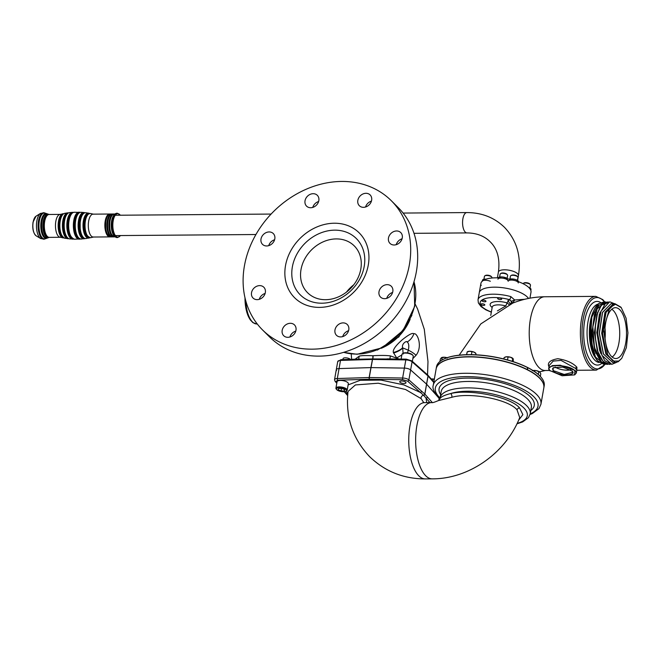 <?xml version="1.0" encoding="UTF-8"?>
<svg xmlns="http://www.w3.org/2000/svg" width="661" height="661" viewBox="0 0 661 661"><rect width="100%" height="100%" fill="white"/><g stroke="black" fill="none" stroke-linecap="round" stroke-linejoin="round"><path stroke-width="0.99" d="M438.631 400.533L451.736 397.327C469.905 391.956 508.292 399.261 517.026 409.812L519.728 417.595C505.913 452.777 469.302 478.944 432.203 478.861A38.14 16.277 -90.4 0 1 425.734 475.788A38.14 16.277 -90.4 0 1 415.918 433.129A38.14 16.277 -90.4 0 1 431.625 402.582C432.195 402.962 434.55 402.252 438.697 400.45L440.061 397.93A45.766 16.401 10 0 1 477.308 388.313A45.766 16.401 10 0 1 526.528 405.565A45.766 16.401 10 0 1 530.213 413.827L528.445 417.694L522.677 421.908L516.943 423.833M439.978 398.674C440.821 396.881 444.349 395.187 450.562 393.592C469.252 388.833 510.333 396.674 519.604 407.953L522.868 414.654L518.645 420.173M439.97 398.6L438.16 396.939C433.864 391.981 432.228 388.098 433.252 385.28L436.136 368.921A54.673 19.59 10 0 1 493.379 359.121A54.673 19.59 10 0 1 543.821 387.908L540.929 404.268L538.963 408.614L532.386 413.522L530.064 414.488M432.203 478.861L425.304 478.911C403.64 478.903 385.123 471.533 369.763 456.801C352.544 438.673 345.306 416.876 348.05 391.419L355.387 384.942L378.249 383.215L405.548 389.503L421.131 398.649L423.751 402.574M429.947 402.599L423.577 395.27A1.281 1.091 -41.1 0 0 424.866 394.113L426.618 384.165L439.135 398.36A5.081 1.826 10 0 1 439.449 399.17A5.081 1.826 -170 0 0 439.135 398.36L426.618 384.165L428.055 376.002A1.281 1.091 -41.4 0 0 427.774 375.076M432.319 402.549L427.386 396.955A1.281 1.091 -41.4 0 1 425.998 398.12L426.725 402.623M427.386 396.955L424.866 394.113M347.769 394.146L346.157 391.122M348.124 384.9L360.253 380.282L381.067 380.108L403.879 384.892L420.264 392.411A1.281 1.033 -48.4 0 0 421.602 391.196L408.87 379.885A5.081 1.826 -170 0 0 402.623 378.026L369.276 377.53L371.028 367.599L404.375 368.094A5.081 1.826 10 0 1 410.621 369.953L426.56 384.115L424.808 394.063L421.602 391.196M399.979 382.256A3.181 1.14 10 0 1 399.723 381.686A3.181 1.14 10 0 1 402.318 381.017A3.181 1.14 10 0 1 405.738 382.215A3.181 1.14 10 0 1 405.994 382.785A3.181 1.14 10 0 1 403.408 383.454A3.181 1.14 10 0 1 399.979 382.256M347.653 395.559A1.281 1.091 138.6 0 1 347.603 395.501L344.232 391.684M399.203 359.047L390.387 355.907C386.396 355.345 380.596 355.296 373.002 355.734L372.705 355.742A2.545 1.14 -92.9 0 1 372.523 358.923L370.912 367.599L339.06 368.59A5.081 1.826 -170 0 0 336.292 369.706A5.081 1.826 10 0 1 339.06 368.59L370.912 367.599L369.16 377.53A1.281 0.603 88.2 0 0 369.516 379.216A1.281 0.487 -89.1 0 1 369.276 377.53M424.808 394.063A1.281 1.033 131.3 0 1 423.577 395.27L407.531 381.1L402.855 379.711L369.516 379.216L337.664 380.207L335.829 381.645L336.862 382.81M372.705 355.742C365.558 355.403 361.071 355.544 359.254 356.139L355.106 359.204M401.855 354.982L396.691 357.932L393.369 352.478C392.617 349.933 395.534 345.744 402.119 339.903C408.68 334.606 412.596 332.574 413.877 333.805C417.231 332.252 423.04 346.331 416.05 355.304L412.844 358.593M359.254 356.139L358.609 359.097M406.465 359.254A1.281 0.487 90.9 0 0 406.275 359.146L411.786 360.865L427.725 375.027A1.281 1.033 131.6 0 1 428.006 375.944L426.56 384.115L410.621 369.953A5.081 1.826 -170 0 0 404.375 368.094L371.028 367.599L372.63 358.923A2.545 1.025 92 0 0 373.002 355.734M390.106 359.006L372.63 358.923M372.523 358.923L356.899 359.262M341.274 359.749A1.281 0.603 88.2 0 0 341.026 359.642A1.281 0.603 88.2 0 0 340.498 360.427L337.308 378.522A5.081 1.826 -170 0 0 334.54 379.637L336.292 369.706A5.081 1.826 -170 0 0 336.606 370.515M390.387 355.907L389.883 358.906M393.369 352.478A12.716 5.486 -12.1 0 0 402.656 347.612C401.31 343.877 406.903 340.275 407.143 342.018C408.829 343.133 409.217 345.852 408.324 350.19L407.49 352.875M403.127 354.081L402.731 347.909L408.324 350.19A12.716 4.47 -153 0 1 416.05 355.304M393.51 353.024A12.716 5.222 -14.8 0 0 402.731 347.909L402.656 347.612M576.78 370.086L576.913 367.243C572.806 362.881 566.436 360.038 557.793 358.716C549.588 360.171 546.763 363.087 549.324 367.458M604.997 328.021A24.796 10.584 -90.4 0 1 605.071 338.333M612.136 357.031A24.796 10.584 -90.4 0 0 619.712 334.78A24.796 10.584 -90.4 0 0 613.16 310.348A24.796 10.584 89.6 0 0 611.772 309.224M619.778 309.72A25.424 10.849 -90.4 0 1 626.281 338.672A25.424 10.849 -90.4 0 1 615.399 358.51A25.424 10.849 -90.4 0 1 611.532 356.477A25.424 10.849 -90.4 0 1 604.955 328.55A25.424 10.849 -90.4 0 1 615.019 307.695A25.424 10.849 -90.4 0 1 619.778 309.72M618.795 361.055L621.761 358.312L626.364 347.62L627.95 332.855L626.074 318.148L621.266 307.654L615.523 304.291L609.822 307.547L603.435 329.591L607.641 354.668L612.904 361.08L618.795 361.055L618.291 361.683L621.761 358.312M620.811 307.101L614.862 303.655L606.038 312.347L602.518 333.202L606.36 353.99L615.308 362.55L618.291 361.683M611.095 303.688L602.485 312.372L599.263 333.218L603.41 354.015L612.764 362.567L603.51 354.007L599.37 333.235L602.576 312.389L611.095 303.688L613.441 303.672L604.955 312.289L601.708 333.227L605.864 354.023L615.217 362.55L605.955 353.99L601.816 333.235L605.03 312.356L613.54 303.672L614.862 303.655M612.764 362.567L615.308 362.55M600.609 353.238L596.809 332.557L600.105 312.207M611.755 364.343L604.765 360.724L599.709 350.603L596.908 332.5L599.32 314.619L605.162 303.837L609.558 301.928L601.014 311.141L597.585 333.235L601.964 355.279L611.755 364.343L616.44 362.418M614.383 303.68L610.053 301.928M610.277 364.277L609.31 364.36L603.848 361.848C592.537 352.453 592.504 311.818 603.212 303.853L608.583 302.027M599.709 350.603L597.073 332.5L599.32 314.619M607.608 301.945L601.336 305.316L596.875 314.636L594.627 332.599L597.263 350.619L603.353 361.848L609.31 364.36M607.831 364.294L606.864 364.376L601.403 361.864L594.47 347.587L592.843 326.964L597.098 308.984L605.162 301.961L606.137 302.044M605.162 301.961L598.883 305.349L594.429 314.653L592.182 332.64L594.809 350.644L600.907 361.873L606.864 364.385M597.263 350.619L594.462 332.516L596.875 314.636M594.817 350.644L592.016 332.533L594.429 314.653M592.363 350.661L590.711 319.684L589.769 334.069L592.363 350.661L597.428 360.774L603.914 364.401L605.385 364.31M593.694 355.089A29.291 12.501 89.6 0 1 593.603 354.907A29.291 12.501 89.6 0 1 593.272 311.628L593.925 310.199A31.216 13.319 89.6 0 1 598.659 303.597L591.843 317.082L590.513 338.258L595.445 357.014L604.41 364.401M593.925 310.199A31.216 13.319 89.6 0 0 589.769 334.069M598.659 303.597L603.377 302.135M597.147 360.435L593.776 355.279L589.645 326.914A29.448 12.567 -90.4 0 1 590.711 319.684M598.172 353.263L594.363 332.582L597.66 312.232M595.726 353.28L591.909 332.599L595.214 312.248M593.272 353.288L589.645 326.914M604.914 364.376A35.711 15.236 -90.4 0 1 591.471 366.07A35.711 15.236 -90.4 0 1 583.159 319.197A35.711 15.236 -90.4 0 1 603.047 300.408A35.711 15.236 -90.4 0 1 604.435 301.97M576.764 370.053L575.557 368.425L561.024 360.394L553.191 361.088L549.241 365.5L548.779 368.144L552.29 365.607L560.239 365.219L575.194 370.482L576.326 373.002L574.773 374.804M550.134 370.953C542.26 364.037 568.857 363.839 574.872 370.763L574.616 374.903L562.123 375.762L549.737 370.515M549.622 370.367L548.779 368.144M571.972 370.788C577.987 376.084 557.636 376.225 553.026 370.928L553.224 367.756L562.775 367.095L572.244 371.077M572.153 370.97L572.566 372.341L564.23 374.473L553.356 370.647L552.538 368.813L553.389 367.665M555.133 367.062A10.171 3.644 -170 0 0 570.724 369.813M549.696 370.474L545.234 370.507A36.867 15.732 -90.4 0 1 538.971 367.533A36.867 15.732 -90.4 0 1 529.486 326.294A36.867 15.732 -90.4 0 1 544.672 296.764C533.766 296.888 523.14 298.995 512.787 303.102L480.811 323.915L459.172 355.188M529.948 298.169L530.99 292.236A25.424 9.114 10 0 0 528.949 287.651A25.424 9.114 10 0 0 501.6 278.058A25.424 9.114 10 0 0 480.911 283.404L479.258 292.757A25.424 9.114 10 0 1 499.956 287.411A25.424 9.114 10 0 1 527.296 296.996A25.424 9.114 -170 0 0 499.956 287.411A25.424 9.114 -170 0 0 479.258 292.757L478.027 299.772A25.424 9.114 10 0 1 510.821 296.591L514.704 299.978L512.688 303.143L511.399 301.292L514.704 299.978L524.685 299.293M508.135 300.78L509.21 299.962C510.788 300.251 511.465 301.242 511.226 302.936L510.069 303.903L508.185 300.829A2.041 0.735 10 0 1 508.135 300.78L507.97 300.416M509.21 299.962L509.631 299.689L511.399 301.292M509.119 304.647L507.078 302.878L508.185 300.829M497.807 298.772A2.041 0.735 10 0 1 497.642 298.408A2.041 0.735 10 0 1 499.311 297.979A2.041 0.735 10 0 1 501.509 298.747A2.041 0.735 10 0 1 501.674 299.119A2.041 0.735 10 0 1 500.005 299.549A2.041 0.735 10 0 1 497.807 298.772M480.96 304.605A2.041 0.735 10 0 1 480.795 304.234A2.041 0.735 10 0 1 482.456 303.804A2.041 0.735 10 0 1 484.653 304.572A2.041 0.735 10 0 1 484.819 304.944A2.041 0.735 10 0 1 483.158 305.374A2.041 0.735 10 0 1 480.96 304.605M482.117 300.978A2.041 0.735 10 0 1 481.952 300.615A2.041 0.735 10 0 1 483.621 300.185A2.041 0.735 10 0 1 485.818 300.953A2.041 0.735 10 0 1 485.984 301.325A2.041 0.735 10 0 1 484.315 301.755A2.041 0.735 10 0 1 482.117 300.978M527.296 296.996A25.424 9.114 10 0 1 528.503 298.442A25.424 9.114 -170 0 0 527.296 296.996M510.821 296.591A2.545 0.587 105.2 0 1 509.631 299.689A22.887 8.205 -170 0 0 482.026 299.987A22.887 8.205 -170 0 0 491.363 311.992M505.863 306.175A2.545 1.058 75.5 0 1 505.781 305.952L507.078 302.878A12.716 4.553 10 0 0 492.866 302.143A12.716 4.553 10 0 0 492.164 307.448M497.394 310.893L505.781 305.952A10.171 3.644 -170 0 0 492.222 307.092L492.288 306.861M442.052 360.022A54.475 19.524 10 0 1 442.151 359.956A54.475 19.524 10 0 1 527.503 367.442L527.404 369.631A54.681 19.599 -170 0 0 470.45 356.725A54.681 19.599 -170 0 0 436.161 368.731A54.681 19.599 -170 0 0 436.111 369.102M436.161 368.731L436.508 366.764A54.681 19.599 10 0 1 441.945 360.088A54.681 19.599 10 0 1 527.751 367.673M527.726 367.648L527.85 367.615A54.475 19.524 10 0 1 541.227 377.431A54.475 19.524 10 0 1 541.309 377.522M535.633 374.82A2.702 0.967 10 0 1 536.063 374.927M543.788 388.09A54.681 19.599 -170 0 0 543.863 387.718A54.681 19.599 -170 0 0 527.461 369.664L527.85 367.615M527.742 367.714L527.808 367.698A54.681 19.599 10 0 1 541.384 377.621A54.681 19.599 10 0 1 544.21 385.76L543.863 387.718M441.515 357.659A4.453 1.595 10 0 1 441.531 357.659A4.453 1.595 10 0 1 444.812 357.279A4.453 1.595 10 0 1 447.092 357.725M439.929 361.484L440.342 359.121L441.383 357.758L444.812 357.279L447.208 358.155M441.383 357.758L442.192 357.667L441.746 360.204M467.211 351.875L467.501 351.702A4.453 1.595 10 0 1 469.682 351.272A4.453 1.595 10 0 1 474.044 352.123A4.453 1.595 10 0 1 475.598 353.131L475.961 353.577M466.509 354.693L467.253 351.925L469.682 351.272L474.044 352.123L475.978 353.618L475.771 354.8M467.079 352.173L466.765 354.684M471.409 354.66L471.896 351.883M466.501 356.75L466.93 356.932M504.797 357.271A4.453 1.595 10 0 1 504.946 357.171A4.453 1.595 10 0 1 506.144 356.808A4.453 1.595 10 0 1 510.482 357.229A4.453 1.595 10 0 1 513.035 358.601A4.453 1.595 10 0 1 513.068 358.65M503.831 358.973L504.054 357.717L504.946 357.171M504.054 357.717L506.144 356.808L510.482 357.229L513.225 358.915L513.291 361.683M512.242 361.344L512.738 358.568L513.225 358.915M507.524 359.948L508.012 357.163M511.845 363.608L512.283 363.55M532.973 370.524A4.453 1.595 10 0 1 536.352 370.647A4.453 1.595 10 0 1 539.88 372.151A4.453 1.595 10 0 1 540.012 372.292A4.453 1.595 10 0 1 540.02 372.3L540.789 373.796L540.326 376.39M532.328 370.681L536.352 370.647L539.88 372.151M538.285 374.423L538.756 371.771M534.832 374.027L534.402 373.944M528.783 287.485A5.081 1.826 10 0 1 531.014 289.485L530.841 290.46M509.408 279.206A5.081 1.826 10 0 1 515.117 279.413A5.081 1.826 10 0 1 518.497 281.743M518.29 282.949A5.081 1.826 -170 0 0 513.597 280.272A5.081 1.826 -170 0 0 508.276 281.181M498.204 277.851A5.081 1.826 10 0 1 502.558 276.976A5.081 1.826 10 0 1 507.788 278.892M507.962 280.942A5.081 1.826 -170 0 0 503.269 278.264A5.081 1.826 -170 0 0 497.948 279.173M482.307 281.115L482.464 280.223A5.081 1.826 10 0 1 486.149 279.124M490.33 281.272A5.081 1.826 -170 0 0 485.191 280.264A5.081 1.826 -170 0 0 482.257 281.379M481.092 285.007A5.081 1.826 -170 0 0 481.208 285.544M523.025 283.668A3.817 1.363 10 0 1 523.355 283.354A3.817 1.363 10 0 1 526.817 283.115A3.817 1.363 10 0 1 530.18 284.461A3.817 1.363 -170 0 1 530.287 284.577A3.817 1.363 -170 0 1 530.486 285.147L529.973 288.072M529.891 284.106A3.206 1.148 -170 0 0 529.816 283.999A3.206 1.148 -170 0 0 529.725 283.9A3.206 1.148 10 0 0 526.9 282.768A3.206 1.148 10 0 0 523.991 282.974L523.355 283.354M509.937 279.058L510.457 276.133A3.817 1.363 10 0 1 510.837 275.662A3.817 1.363 10 0 1 514.299 275.422A3.817 1.363 10 0 1 517.662 276.769A3.817 1.363 -170 0 1 517.77 276.885A3.817 1.363 -170 0 1 517.968 277.455L517.447 280.38M510.837 275.662L511.474 275.282A3.206 1.148 10 0 1 514.382 275.083A3.206 1.148 10 0 1 517.208 276.207A3.206 1.148 -170 0 1 517.299 276.315L517.77 276.885M499.617 277.05L500.129 274.125A3.817 1.363 10 0 1 500.509 273.654A3.817 1.363 10 0 1 503.971 273.414A3.817 1.363 10 0 1 507.334 274.761A3.817 1.363 -170 0 1 507.441 274.877A3.817 1.363 -170 0 1 507.64 275.447L507.127 278.372M500.509 273.654L501.145 273.274A3.206 1.148 10 0 1 504.054 273.067A3.206 1.148 10 0 1 506.88 274.199A3.206 1.148 -170 0 1 506.979 274.307L507.441 274.877M483.926 279.256L484.439 276.331A3.817 1.363 10 0 1 484.819 275.86A3.817 1.363 10 0 1 488.281 275.62A3.817 1.363 10 0 1 491.644 276.967A3.817 1.363 -170 0 1 491.751 277.083A3.817 1.363 -170 0 1 491.949 277.653L491.883 278.025M491.363 276.612A3.206 1.148 -170 0 0 491.28 276.513A3.206 1.148 -170 0 0 491.189 276.405A3.206 1.148 10 0 0 488.363 275.273A3.206 1.148 10 0 0 485.455 275.48L484.819 275.86M431.459 379.24A5.726 2.049 10 0 1 434.277 379.48M431.203 378.951A5.114 1.834 10 0 1 434.343 379.133M401.136 359.072L401.971 354.337A5.726 2.049 10 0 1 402.532 353.635A5.726 2.049 10 0 1 407.738 353.271A5.726 2.049 10 0 1 412.786 355.288A5.726 2.049 -170 0 1 412.951 355.469A5.726 2.049 -170 0 1 413.249 356.32L412.357 361.369M402.532 353.635L403.177 353.255A5.114 1.834 10 0 1 407.82 352.924A5.114 1.834 10 0 1 412.332 354.734A5.114 1.834 -170 0 1 412.481 354.891L412.951 355.469M112.263 235.49A11.344 4.842 -90.4 0 1 109.957 220.964M109.957 220.939A11.344 4.842 -90.4 0 1 112.106 215.403M110.015 214.048A11.444 4.883 89.6 0 0 109.652 214.024L93.094 214.147A11.444 4.883 -90.4 0 0 88.665 221.088A11.444 4.883 89.6 0 0 93.267 237.035L109.825 236.902A11.444 4.883 89.6 0 0 110.189 236.869M109.652 214.024A11.444 4.883 89.6 0 0 105.223 220.964A11.444 4.883 89.6 0 0 109.825 236.902M110.833 236.646A11.444 4.883 89.6 0 0 111.205 236.431A11.138 4.751 89.6 0 1 110.684 236.572M110.519 214.346A11.138 4.751 89.6 0 1 111.031 214.486A11.444 4.883 89.6 0 0 110.668 214.263M88.12 236.655A11.84 5.048 -90.4 0 1 85.195 220.956A11.84 5.048 -90.4 0 1 87.954 214.602M112.048 214.04A11.444 4.883 89.6 0 0 111.676 214.007A11.444 4.883 89.6 0 0 107.247 220.948A11.444 4.883 89.6 0 0 111.849 236.894A11.444 4.883 89.6 0 0 112.221 236.853M112.857 236.638A11.444 4.883 89.6 0 0 113.213 236.423A11.138 4.751 89.6 0 1 112.709 236.555M112.544 214.329A11.138 4.751 89.6 0 1 113.039 214.461A11.444 4.883 89.6 0 0 112.692 214.247M111.428 236.564A11.344 4.842 -90.4 0 1 111.007 236.729M108.214 235.523A11.344 4.842 -90.4 0 1 105.909 220.997A11.344 4.842 -90.4 0 1 108.057 215.436M110.833 214.181A11.344 4.842 -90.4 0 1 111.255 214.338M114.064 214.024A11.444 4.883 89.6 0 0 113.7 213.99A11.444 4.883 89.6 0 0 109.272 220.931A11.444 4.883 89.6 0 0 113.874 236.878A11.444 4.883 89.6 0 0 114.237 236.836M113.874 236.878L112.585 236.886A11.444 4.883 -90.4 0 1 107.983 220.939A11.444 4.883 -90.4 0 1 112.411 213.999L113.7 213.99M89.797 237.72L85.996 238.555A12.931 5.519 -90.4 0 1 80.477 220.559A12.931 5.519 -90.4 0 1 85.806 212.735L88.665 213.164A12.493 5.329 89.6 0 0 83.418 220.716A12.493 5.329 89.6 0 0 88.855 238.084L88.855 238.084A12.493 5.329 89.6 0 0 89.78 237.712M89.334 213.586A12.195 5.205 89.6 0 0 83.773 220.832A12.195 5.205 89.6 0 0 84.542 233.159A12.195 5.205 89.6 0 0 89.516 237.654M84.567 212.9A12.848 5.486 89.6 0 0 78.915 220.609A12.848 5.486 89.6 0 0 79.659 233.407A12.848 5.486 89.6 0 0 84.765 238.406M83.195 237.448A13.088 5.585 -90.4 0 1 82.592 238.043M78.395 237.555A13.088 5.585 -90.4 0 1 75.503 220.534M75.528 220.435A13.088 5.585 -90.4 0 1 78.213 213.85M82.402 213.305A13.088 5.585 -90.4 0 1 83.013 213.883M77.296 236.762A13.179 5.627 -90.4 0 1 76.85 237.373M71.595 237.39A13.179 5.627 -90.4 0 1 68.942 220.551A13.179 5.627 -90.4 0 1 71.413 214.114M76.676 214.057A13.179 5.627 -90.4 0 1 77.122 214.66M79.7 212.545A13.179 5.627 89.6 0 0 74.181 220.51A13.179 5.627 89.6 0 0 79.898 238.836M73.462 239.018L69.636 238.91A13.154 5.61 -90.4 0 1 64.596 220.592A13.154 5.61 -90.4 0 1 69.438 212.627L72.305 212.363A13.394 5.718 89.6 0 0 67.273 220.477A13.394 5.718 89.6 0 0 72.512 239.133L72.512 239.133A13.394 5.718 89.6 0 0 73.445 239.009M72.867 212.66A13.088 5.585 89.6 0 0 67.686 220.6A13.088 5.585 89.6 0 0 73.065 238.828M68.124 213.148A12.625 5.387 89.6 0 0 63.274 220.815A12.625 5.387 89.6 0 0 68.314 238.406M62.217 236.093A12.195 5.205 -90.4 0 1 60.134 221.005M60.151 220.906A12.195 5.205 -90.4 0 1 62.06 215.552M63.729 213.71L59.721 214.47A11.444 4.883 -90.4 0 0 55.83 221.336A11.444 4.883 89.6 0 0 59.895 237.216L63.91 237.919M61.828 236.787A11.444 4.883 89.6 0 0 62.316 236.374M61.663 214.866A11.444 4.883 -90.4 0 1 62.159 215.271M49.294 237.365A11.526 4.916 -90.4 0 1 44.733 232.854A11.526 4.916 -90.4 0 1 44.072 221.394A11.526 4.916 -90.4 0 1 49.121 214.478A11.444 4.883 89.6 0 0 44.684 221.427A11.444 4.883 89.6 0 0 49.286 237.365L60.168 237.282M63.316 213.99A11.84 5.048 89.6 0 0 58.986 221.162A11.84 5.048 89.6 0 0 63.497 237.638M46.972 238.208L45.386 238.778A12.972 5.536 -90.4 0 1 40.139 233.911A12.972 5.536 -90.4 0 1 39.346 220.857A12.972 5.536 -90.4 0 1 45.196 213.131L46.782 213.677A12.402 5.296 89.6 0 0 41.189 221.071A12.402 5.296 89.6 0 0 41.949 233.548A12.402 5.296 89.6 0 0 46.972 238.208A12.402 5.296 89.6 0 0 47.328 238.051M48.732 237.572L47.691 237.952A12.146 5.181 -90.4 0 1 42.775 233.383A12.146 5.181 -90.4 0 1 42.031 221.162A12.146 5.181 -90.4 0 1 47.501 213.924L48.55 214.288A11.774 5.024 89.6 0 0 43.246 221.303A11.774 5.024 89.6 0 0 43.965 233.151A11.774 5.024 89.6 0 0 48.732 237.572A11.774 5.024 89.6 0 0 49.079 237.415M44.824 213.032A13.228 5.643 89.6 0 0 44.378 212.85A13.228 5.643 89.6 0 0 38.503 220.766A13.228 5.643 89.6 0 0 39.288 233.986A13.228 5.643 89.6 0 0 44.576 239.067A13.228 5.643 89.6 0 0 45.022 238.885M113.122 236.357A11.138 4.751 -90.4 0 1 109.577 221.055A11.138 4.751 -90.4 0 1 112.957 214.519M111.172 236.407A11.138 4.751 -90.4 0 1 107.553 221.063A11.138 4.751 -90.4 0 1 111.007 214.503M112.444 214.387A11.138 4.751 -90.4 0 1 112.874 214.561M108.933 217.494A11.138 4.751 89.6 0 0 107.917 221.063A11.138 4.751 89.6 0 0 109.057 233.44M113.039 236.324A11.138 4.751 -90.4 0 1 112.61 236.498M109.073 236.39A11.138 4.751 -90.4 0 1 105.529 221.08A11.138 4.751 -90.4 0 1 108.908 214.552M110.42 214.404A11.138 4.751 -90.4 0 1 110.85 214.577M111.015 236.332A11.138 4.751 -90.4 0 1 110.585 236.514M45.915 213.9A12.749 5.437 89.6 0 0 45.485 213.602M42.089 214.172A12.749 5.437 89.6 0 0 39.197 220.948A12.749 5.437 89.6 0 0 42.271 237.786M43.899 238.844A12.873 5.495 -90.4 0 1 38.776 220.898A12.873 5.495 -90.4 0 1 43.7 213.09M45.675 238.299A12.749 5.437 89.6 0 0 46.105 237.993M46.419 215.552A11.295 4.817 89.6 0 0 43.932 221.485A11.295 4.817 89.6 0 0 46.576 236.332M48.071 237.357A11.427 4.875 -90.4 0 1 43.51 221.443A11.427 4.875 -90.4 0 1 47.898 214.511M47.939 214.495A11.923 5.09 89.6 0 0 47.402 214.197M44.593 214.908A11.923 5.09 89.6 0 0 41.874 221.253A11.923 5.09 89.6 0 0 44.758 237.01M46.27 238.001A12.055 5.148 -90.4 0 1 41.461 221.204A12.055 5.148 -90.4 0 1 46.088 213.891M47.328 214.214A12.055 5.148 -90.4 0 1 47.782 214.519M47.575 237.671A11.923 5.09 89.6 0 0 48.113 237.373M47.956 237.357A12.055 5.148 -90.4 0 1 47.509 237.663M88.748 237.299A11.683 4.982 -90.4 0 1 83.972 221.03A11.683 4.982 -90.4 0 1 88.566 213.949M83.559 237.605A12.08 5.156 -90.4 0 1 79.46 220.906A12.08 5.156 -90.4 0 1 83.377 213.718M80.634 219.749A12.295 5.247 89.6 0 0 80.419 220.815A12.295 5.247 89.6 0 0 80.725 231.623M78.469 237.786A12.443 5.313 -90.4 0 1 74.734 220.799A12.443 5.313 -90.4 0 1 78.287 213.619M81.518 214.106A12.443 5.313 -90.4 0 1 82.038 214.66M82.204 236.688A12.443 5.313 -90.4 0 1 81.691 237.249M82.328 237.853A12.716 5.428 89.6 0 0 82.947 237.307M82.765 214.032A12.716 5.428 89.6 0 0 82.138 213.495M62.159 236.142A11.237 4.792 -90.4 0 1 59.548 221.394A11.237 4.792 -90.4 0 1 62.002 215.511M67.819 238.01A12.295 5.247 -90.4 0 1 63.406 220.948A12.295 5.247 -90.4 0 1 67.629 213.553M76.659 237.125A12.749 5.445 89.6 0 0 77.106 236.531M76.94 214.899A12.749 5.445 89.6 0 0 76.486 214.304M72.437 238.406A12.716 5.428 -90.4 0 1 67.835 220.741A12.716 5.428 -90.4 0 1 72.247 213.09M386.735 298.359A7.626 6.337 134.9 0 1 392.601 292.468M396.203 244.677A7.626 6.337 134.9 0 1 402.07 238.786M365.558 207.009A7.626 6.337 134.9 0 1 371.424 201.118M312.76 207.405A7.626 6.337 134.9 0 1 318.627 201.514M268.73 245.644A7.626 6.337 134.9 0 1 274.596 239.753M259.269 299.326A7.626 6.337 134.9 0 1 265.135 293.434M289.906 336.994A7.626 6.337 134.9 0 1 295.773 331.103M342.712 336.598A7.626 6.337 134.9 0 1 348.578 330.707M262.533 329.93L269.514 336.879A91.21 75.742 -45.1 0 0 355.329 348.008A91.21 75.742 -45.1 0 0 416.372 271.63A91.21 75.742 -45.1 0 0 398.252 207.637L391.279 200.688A91.21 75.742 -45.1 0 0 305.465 189.558A91.21 75.742 -45.1 0 0 244.413 265.937A91.21 75.742 134.9 0 0 262.533 329.93A91.21 75.742 134.9 0 0 348.347 341.051A91.21 75.742 134.9 0 0 409.39 264.681A91.21 75.742 -45.1 0 0 391.279 200.688M392.808 291.608A7.626 6.337 134.9 0 1 387.701 297.995A7.626 6.337 134.9 0 1 380.521 297.07A7.626 6.337 134.9 0 1 379.009 291.716A7.626 6.337 134.9 0 1 384.115 285.329A7.626 6.337 134.9 0 1 391.287 286.254A7.626 6.337 134.9 0 1 392.808 291.608M402.268 237.935A7.626 6.337 134.9 0 1 397.162 244.322A7.626 6.337 134.9 0 1 389.99 243.388A7.626 6.337 134.9 0 1 388.47 238.034A7.626 6.337 134.9 0 1 393.576 231.647A7.626 6.337 134.9 0 1 400.756 232.581A7.626 6.337 134.9 0 1 402.268 237.935M371.631 200.258A7.626 6.337 134.9 0 1 366.525 206.645A7.626 6.337 134.9 0 1 359.344 205.72A7.626 6.337 134.9 0 1 357.832 200.366A7.626 6.337 134.9 0 1 362.939 193.979A7.626 6.337 134.9 0 1 370.11 194.904A7.626 6.337 134.9 0 1 371.631 200.258M318.825 200.663A7.626 6.337 134.9 0 1 313.727 207.05A7.626 6.337 134.9 0 1 306.547 206.116A7.626 6.337 134.9 0 1 305.035 200.762A7.626 6.337 134.9 0 1 310.133 194.375A7.626 6.337 134.9 0 1 317.313 195.309A7.626 6.337 134.9 0 1 318.825 200.663M274.802 238.902A7.626 6.337 134.9 0 1 269.696 245.289A7.626 6.337 134.9 0 1 262.516 244.355A7.626 6.337 134.9 0 1 261.004 239.009A7.626 6.337 134.9 0 1 266.11 232.622A7.626 6.337 134.9 0 1 273.282 233.548A7.626 6.337 134.9 0 1 274.802 238.902M265.334 292.575A7.626 6.337 134.9 0 1 260.227 298.97A7.626 6.337 134.9 0 1 253.056 298.037A7.626 6.337 134.9 0 1 251.535 292.683A7.626 6.337 134.9 0 1 256.642 286.296A7.626 6.337 134.9 0 1 263.822 287.229A7.626 6.337 134.9 0 1 265.334 292.575M295.979 330.252A7.626 6.337 134.9 0 1 290.873 336.639A7.626 6.337 134.9 0 1 283.693 335.705A7.626 6.337 134.9 0 1 282.181 330.36A7.626 6.337 134.9 0 1 287.287 323.973A7.626 6.337 134.9 0 1 294.459 324.898A7.626 6.337 134.9 0 1 295.979 330.252M348.777 329.847A7.626 6.337 134.9 0 1 343.67 336.234A7.626 6.337 134.9 0 1 336.499 335.309A7.626 6.337 134.9 0 1 334.978 329.955A7.626 6.337 134.9 0 1 340.085 323.568A7.626 6.337 134.9 0 1 347.265 324.501A7.626 6.337 134.9 0 1 348.777 329.847M368.293 264.995A45.766 38.008 134.9 0 1 319.486 307.39A45.766 38.008 134.9 0 1 285.511 265.623A45.766 38.008 134.9 0 1 334.326 223.228A45.766 38.008 134.9 0 1 368.293 264.995M364.211 266.408A39.726 32.992 134.9 0 1 321.841 303.209A39.726 32.992 134.9 0 1 292.352 266.953A39.726 32.992 134.9 0 1 334.722 230.152A39.726 32.992 134.9 0 1 364.211 266.408M360.807 269.077A33.058 27.448 -45.1 0 0 354.246 245.884A33.058 27.448 -45.1 0 0 323.146 241.852A33.058 27.448 -45.1 0 0 301.019 269.531A33.058 27.448 -45.1 0 0 307.588 292.724A33.058 27.448 -45.1 0 0 338.688 296.756A33.058 27.448 -45.1 0 0 360.807 269.077M353.751 284.808A33.058 27.448 -45.1 0 0 346.504 292.071M342.902 359.584L343.067 358.65A3.817 1.363 -170 0 1 346.166 357.849A3.817 1.363 -170 0 1 350.272 359.287A3.817 1.363 10 0 1 350.33 359.353M335.92 388.147L337.06 381.703A5.726 2.049 10 0 1 341.72 380.496A5.726 2.049 10 0 1 347.876 382.653A5.726 2.049 10 0 1 348.339 383.686L347.199 390.139A5.726 2.049 10 0 1 346.628 390.841L345.992 391.221A5.114 1.834 10 0 1 341.349 391.543A5.114 1.834 10 0 1 336.837 389.742A5.114 1.834 -170 0 1 336.689 389.577L336.218 389.007A5.726 2.049 -170 0 1 335.92 388.147A5.726 2.049 -170 0 1 340.58 386.949A5.726 2.049 -170 0 1 346.744 389.106A5.726 2.049 10 0 1 347.199 390.139M345.992 391.221A5.114 1.834 10 0 0 346.091 389.668A5.114 1.834 -170 0 0 339.63 387.693A5.114 1.834 -170 0 0 336.689 389.577M344.778 389.684L341.869 388.445L338.556 388.47L338.151 389.734L341.059 390.965L344.373 390.94L344.778 389.684M341.506 388.445L341.059 390.965M344.604 389.61L344.373 390.94M517.026 409.812A2.545 2.115 134.9 0 1 519.604 407.953M451.736 397.327A2.545 1.719 79.3 0 0 450.562 393.592A43.229 15.492 -170 0 1 511.358 400.037A43.229 15.492 -170 0 1 517.166 423.379M439.995 398.401A45.766 16.401 10 0 1 440.061 397.93L441.193 391.502A45.766 16.401 -170 0 1 478.44 381.884A45.766 16.401 -170 0 1 527.66 399.137A45.766 16.401 -170 0 1 531.345 407.399L530.213 413.827M530.791 410.522A48.311 17.31 -170 0 0 530.37 396.782A48.311 17.31 -170 0 0 470.905 378.142A48.311 17.31 -170 0 0 440.647 394.625M440.052 397.972A52.128 18.682 10 0 1 439.54 397.476A52.128 18.682 10 0 1 466.104 376.613A52.128 18.682 10 0 1 533.824 396.757A52.128 18.682 10 0 1 530.205 413.869M433.252 385.28A54.673 19.59 10 0 1 477.738 373.796A54.673 19.59 10 0 1 536.534 394.402A54.673 19.59 10 0 1 540.929 404.268M425.304 478.911A38.14 16.277 -90.4 0 1 418.834 475.846A38.14 16.277 -90.4 0 1 409.019 433.178A38.14 16.277 -90.4 0 1 424.726 402.632L423.172 402.442M421.131 398.649A2.545 2.115 134.9 0 1 423.577 395.27M439.21 397.939L438.78 400.409M344.654 391.634L347.686 395.08M335.829 381.645A1.281 1.091 138.6 0 1 335.077 381.314L336.788 383.248M369.16 377.53L337.308 378.522A1.281 0.603 -91.8 0 0 337.664 380.207M402.855 379.711A1.281 0.487 -89.1 0 1 402.623 378.026L405.813 359.923A5.081 1.826 10 0 1 412.067 361.782L428.006 375.944M411.786 360.865A1.281 1.033 131.6 0 1 412.067 361.782L408.87 379.885A1.281 1.033 -48.4 0 1 407.531 381.1M413.984 281.768A54.673 45.394 134.9 0 1 356.7 354.081A54.673 45.394 134.9 0 1 343.703 352.321M410.101 319.346A45.766 38.008 134.9 0 1 381.265 348.289M428.055 376.002L433.756 382.455M372.474 359.427L405.813 359.923A1.281 0.487 90.9 0 1 406.275 359.146L387.098 358.865M336.292 369.706L337.738 361.534A5.081 1.826 10 0 1 340.498 360.427L372.35 359.435M413.877 333.805A12.716 10.022 122.2 0 1 407.143 342.018M576.813 370.267L596.396 370.119A36.867 15.732 -90.4 0 1 590.141 367.144A36.867 15.732 -90.4 0 1 580.655 325.906A36.867 15.732 -90.4 0 1 595.834 296.376L544.672 296.764M604.038 304.994L603.212 303.853M598.089 304.085A29.291 12.501 89.6 0 0 587.175 328.839A29.291 12.501 89.6 0 0 594.809 360.154A29.291 12.501 89.6 0 0 599.114 362.476M600.585 302.49A31.835 13.584 89.6 0 0 584.357 322.832A31.835 13.584 89.6 0 0 592.099 362.509A31.835 13.584 89.6 0 0 601.229 363.823M576.913 367.243A1.272 1.058 -45.1 0 0 575.557 368.425M497.386 277.835L498.411 272.026A10.171 3.644 10 0 1 506.681 269.895A10.171 3.644 10 0 1 517.621 273.728A10.171 3.644 10 0 1 518.439 275.563L517.58 280.462M498.411 272.026C500.146 258.856 497.386 248.759 490.14 241.752C484.273 235.952 476.556 233.002 466.98 232.92A10.171 4.338 -90.4 0 1 465.253 232.102A10.171 4.338 -90.4 0 1 462.642 220.724A10.171 4.338 -90.4 0 1 466.823 212.578L403.103 213.065M120.418 235.556A11.749 5.015 -90.4 0 1 114.568 234.201A11.749 5.015 -90.4 0 1 113.196 220.782A11.749 5.015 -90.4 0 1 120.269 215.213M117.377 213.255L116.848 213.255A12.154 5.189 -90.4 0 0 112.147 220.625A12.154 5.189 -90.4 0 0 117.038 237.563L117.559 237.555A12.154 5.189 -90.4 0 1 112.667 220.625A12.154 5.189 -90.4 0 1 117.377 213.255L120.393 215.213M115.468 237.01A11.948 5.098 -90.4 0 1 112.51 232.333A11.948 5.098 -90.4 0 1 111.907 220.708A11.948 5.098 -90.4 0 1 112.403 218.56L112.403 218.56A11.948 5.098 -90.4 0 1 115.295 213.834M112.378 218.642A11.642 4.966 89.6 0 0 112.353 218.733L112.353 218.733A11.642 4.966 89.6 0 0 111.866 220.832A11.642 4.966 89.6 0 0 112.453 232.151L112.453 232.151A11.642 4.966 89.6 0 0 112.477 232.242M117.038 237.563C115.064 237.406 113.552 235.663 112.51 232.333L112.453 232.151M113.973 215.098A11.444 4.883 89.6 0 0 111.626 220.914A11.444 4.883 89.6 0 0 114.13 235.762M115.163 236.869L114.609 236.869A11.444 4.883 -90.4 0 1 110.007 220.931A11.444 4.883 -90.4 0 1 114.436 213.982L114.989 213.982M93.804 236.96L90.755 237.696A12.138 5.181 -90.4 0 1 85.409 220.84A12.138 5.181 -90.4 0 1 90.565 213.52L93.631 214.214M111.849 236.894L110.561 236.902A11.444 4.883 -90.4 0 1 105.958 220.956A11.444 4.883 -90.4 0 1 110.387 214.015L111.676 214.007M89.59 213.52A12.493 5.329 89.6 0 0 88.665 213.164L89.615 213.511M83.608 237.654A13.394 5.718 -90.4 0 1 82.997 238.266M81.22 239.067L81.22 239.067A13.394 5.718 -90.4 0 1 75.676 220.419A13.394 5.718 -90.4 0 1 81.022 212.297L83.889 212.52A13.154 5.61 89.6 0 0 78.543 220.485A13.154 5.61 89.6 0 0 84.096 238.803L84.096 238.803A13.154 5.61 89.6 0 0 85.046 238.497L81.22 239.067C74.941 237.72 74.734 228.185 75.478 220.485C76.602 215.081 78.452 212.346 81.022 212.297M82.807 213.065A13.394 5.718 -90.4 0 1 83.418 213.677M84.848 212.809A13.154 5.61 89.6 0 0 83.889 212.52L84.872 212.801M80.039 212.421A13.484 5.751 89.6 0 0 79.105 212.214A13.484 5.751 89.6 0 0 73.792 220.394A13.484 5.751 89.6 0 0 79.312 239.183L79.312 239.183A13.484 5.751 89.6 0 0 80.245 238.96M77.585 237.084A13.484 5.751 -90.4 0 1 77.139 237.696M80.262 238.968L74.42 239.216A13.484 5.751 -90.4 0 1 69.083 220.427A13.484 5.751 -90.4 0 1 74.222 212.247L80.064 212.412M76.957 213.726A13.484 5.751 -90.4 0 1 77.411 214.329M73.239 212.47A13.394 5.718 89.6 0 0 72.305 212.363L73.264 212.462M68.703 238.638L64.861 238.266A12.493 5.329 -90.4 0 1 60.242 220.89A12.493 5.329 -90.4 0 1 64.671 213.346L67.529 212.875A12.931 5.519 89.6 0 0 62.845 220.7A12.931 5.519 89.6 0 0 67.728 238.695L67.728 238.695A12.931 5.519 89.6 0 0 68.678 238.621M68.488 212.933A12.931 5.519 89.6 0 0 67.529 212.875L68.513 212.916M62.778 213.734A12.138 5.181 89.6 0 0 58.54 221.047A12.138 5.181 89.6 0 0 62.96 237.91M43.213 238.728A13.022 5.552 -90.4 0 1 42.676 238.927M36.157 235.828C33.265 233.176 32.224 228.607 33.05 222.129L36.008 216.213A10.138 4.33 -90.4 0 0 33.174 222.03A10.138 4.33 -90.4 0 0 36.157 235.828L40.701 238.58A13.022 5.552 -90.4 0 1 36.876 220.857A13.022 5.552 -90.4 0 1 40.503 213.396L44.378 212.85M42.486 213.024A13.022 5.552 -90.4 0 1 43.023 213.214M33.752 232.094A9.601 4.098 -90.4 0 1 33.1 222.245M88.202 236.886A11.377 4.858 -90.4 0 1 84.319 221.146A11.377 4.858 -90.4 0 1 88.029 214.371M85.368 230.978A11.237 4.792 -90.4 0 1 85.112 221.195A11.237 4.792 -90.4 0 1 85.286 220.32M81.881 235.109A11.989 5.114 -90.4 0 1 80.229 220.939A11.989 5.114 -90.4 0 1 81.733 216.246M81.815 213.784A12.41 5.296 -90.4 0 1 82.41 214.296M82.584 237.043A12.41 5.296 -90.4 0 1 81.989 237.563M66.918 214.371A11.989 5.114 89.6 0 0 63.828 221.063A11.989 5.114 89.6 0 0 67.092 237.208M64.522 221.055A12.08 5.156 89.6 0 0 64.596 230.557M71.446 213.933A12.41 5.296 89.6 0 0 68.248 220.865A12.41 5.296 89.6 0 0 71.628 237.572M76.684 215.271A12.443 5.313 89.6 0 0 76.238 214.668M76.403 236.77A12.443 5.313 89.6 0 0 76.841 236.159M257.261 323.973L256.765 323.973A25.424 10.849 -90.4 0 1 245.776 300.912M252.7 322.163A24.597 10.493 -90.4 0 1 244.991 297.805M431.625 402.582L424.726 402.632M439.606 398.286L439.309 399.979M334.54 379.637L335.077 381.314M414.026 281.611L414.711 306.357L403.136 330.384L382.223 347.802L357.13 354.279L343.546 352.371M351.214 353.966L351.627 359.311M427.543 374.861L427.981 361.584L424.296 329.327L417.587 309.009L415.174 304.06M411.894 315.338L398.814 336.936L377.266 350.099M427.832 375.134L433.847 381.942M337.738 361.534L341.026 359.642L359.534 359.072M621.266 307.654L620.811 307.092M596.396 370.119L605.286 364.327M604.765 301.961L602.782 299.615L595.834 296.376M576.326 373.002L576.789 370.358M478.027 299.772L478.366 302.92L481.051 306.597L485.818 309.819L491.33 312.199M545.234 370.507L539.508 371.837M492.222 307.092L490.759 315.429M518.439 275.563C521.504 256.476 516.852 240.397 504.492 227.343C494.296 217.51 481.737 212.594 466.823 212.578M271.109 214.065L115.245 215.255M111.957 215.279L111.469 215.279M109.933 215.288L109.453 215.296M107.908 215.304L107.429 215.312M86.054 215.469L85.633 215.478M81.377 215.511L80.551 215.511M76.511 215.544L75.734 215.552M61.87 215.66L60.994 215.66M45.725 215.775L45.287 215.783M466.98 232.92L413.993 233.325M255.931 234.523L115.402 235.589M112.114 235.613L111.626 235.622M110.09 235.63L109.602 235.638M108.065 235.647L107.578 235.655M86.211 235.812L85.79 235.82M81.526 235.853L80.708 235.853M76.668 235.886L75.883 235.894M62.018 236.002L61.151 236.002M45.882 236.117L45.444 236.126M529.816 283.999L530.287 284.577M491.28 276.513L491.751 277.083M116.848 213.255C114.882 213.437 113.395 215.205 112.403 218.56L112.353 218.733M120.55 235.556L117.559 237.555M114.609 236.869C110.627 235.299 109.073 229.995 109.949 220.948C110.808 216.552 112.312 214.23 114.436 213.982M90.755 237.696C86.079 236.63 84.22 231.028 85.17 220.906C86.029 215.99 87.822 213.528 90.565 213.52M110.561 236.902C106.578 235.333 105.025 230.02 105.9 220.981C106.768 216.577 108.264 214.255 110.387 214.015M74.42 239.216C69.678 237.2 67.843 230.962 68.918 220.493C69.884 215.403 71.652 212.66 74.222 212.247M64.861 238.266C60.688 235.994 59.11 230.226 60.11 220.956C60.936 216.519 62.465 213.982 64.671 213.346M49.112 214.478L59.994 214.395M36.008 216.213L40.503 213.396M40.701 238.58L44.576 239.067M80.196 228.285L80.155 223.088M256.765 323.973L252.907 322.642L250.197 319.759L247.462 314.19L245.685 307.059L244.991 297.781"/></g></svg>
